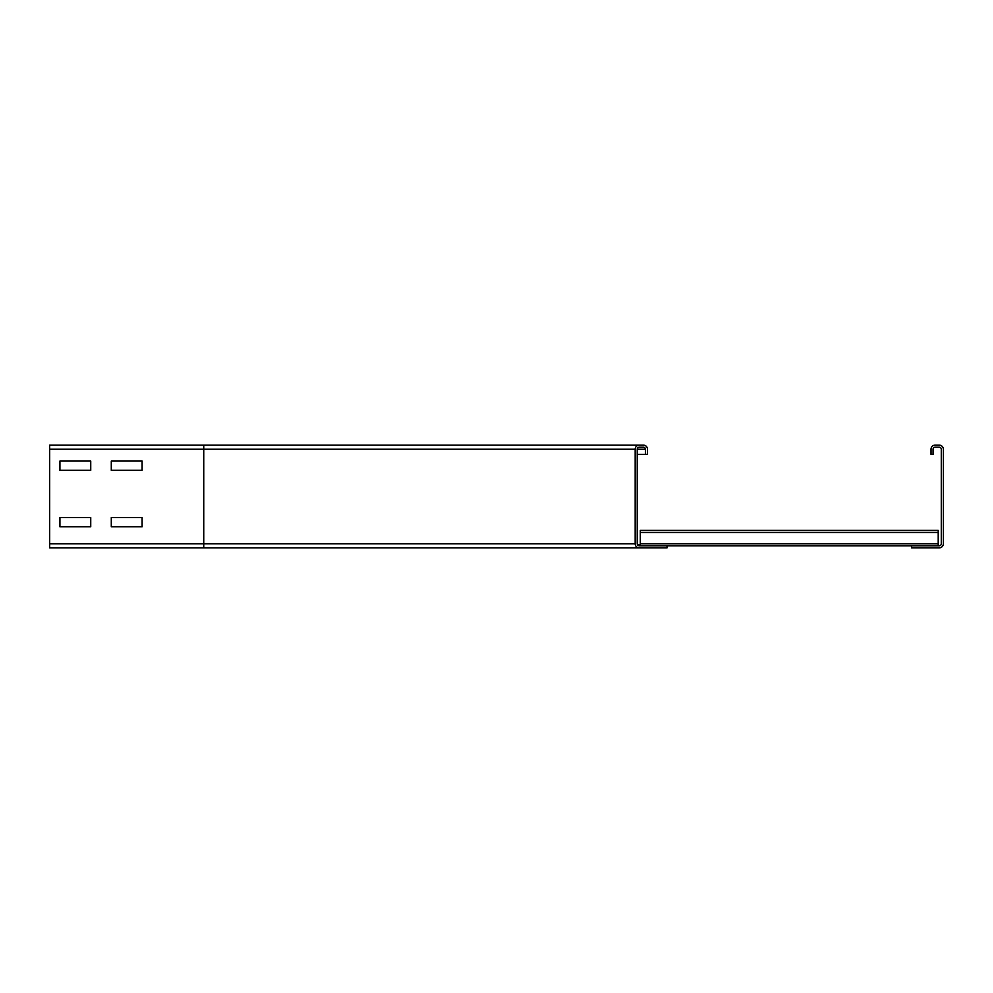 <?xml version="1.0" encoding="UTF-8"?>
<svg xmlns="http://www.w3.org/2000/svg" width="993" height="993" viewBox="0 0 993 993"><rect width="100%" height="100%" fill="white"/><g stroke="black" fill="none" stroke-linecap="round" stroke-linejoin="round"><path stroke-width="1.49" d="M111.29 461.062L142.098 461.062L142.098 470.31L111.29 470.31L111.29 461.062L142.098 461.062L142.098 470.31L111.29 470.31L111.29 461.062M59.928 461.062L90.735 461.062L90.735 470.31L59.928 470.31L59.928 461.062L90.735 461.062L90.735 470.31L59.928 470.31L59.928 461.062M111.29 517.564L142.098 517.564L142.098 526.799L111.29 526.799L111.29 517.564L142.098 517.564L142.098 526.799L111.29 526.799L111.29 517.564M59.928 517.564L90.735 517.564L90.735 526.799L59.928 526.799L59.928 517.564L90.735 517.564L90.735 526.799L59.928 526.799L59.928 517.564M643.39 445.137L639.281 445.137A4.109 4.109 0 0 0 635.172 449.246L635.172 543.754A4.109 4.109 0 0 0 639.281 547.863L667.023 547.863L667.023 545.802L639.281 545.802A2.06 2.06 0 0 1 637.233 543.754L637.233 449.246A2.06 2.06 0 0 1 639.281 447.198L643.39 447.198A2.06 2.06 0 0 1 645.45 449.246L645.45 454.384L647.51 454.384L647.51 449.246A4.109 4.109 0 0 0 643.39 445.137L49.65 445.137L49.65 449.246L635.172 449.246M49.65 449.246L49.65 547.863L639.281 547.863M637.233 454.384L645.45 454.384M935.133 445.137A4.109 4.109 0 0 0 931.024 449.246L931.024 454.384L933.072 454.384L933.072 449.246A2.06 2.06 0 0 1 935.133 447.198L939.241 447.198A2.06 2.06 0 0 1 941.29 449.246L941.29 543.754A2.06 2.06 0 0 1 939.241 545.802L911.5 545.802L911.5 547.863L939.241 547.863A4.109 4.109 0 0 0 943.35 543.754L943.35 449.246A4.109 4.109 0 0 0 939.241 445.137L935.133 445.137M640.311 545.802L640.311 530.399L938.211 530.411L640.311 530.399M938.211 545.802L938.211 530.399M667.023 545.802L911.5 545.802M640.311 544.785L638.263 544.785A1.03 1.03 0 0 1 637.233 543.754M203.739 547.863L203.739 543.754L635.172 543.754M49.65 543.754L203.739 543.754L203.739 445.137M637.233 449.246L645.45 449.246M640.311 532.459L938.211 532.459M640.311 543.754L938.211 543.754"/></g></svg>
